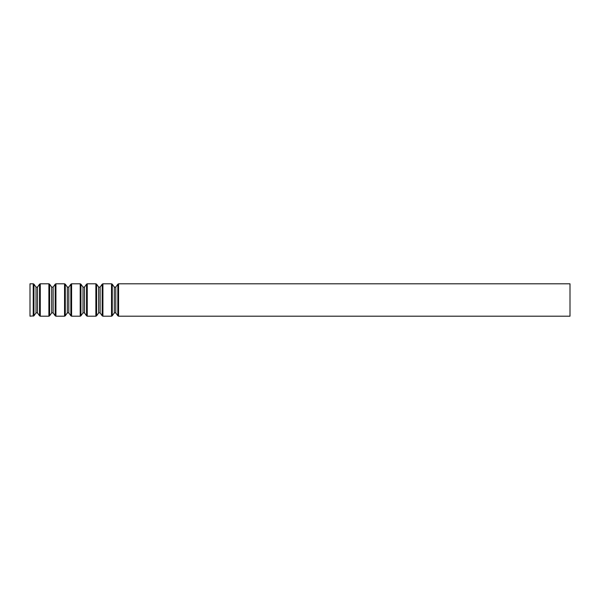 <?xml version="1.0" encoding="UTF-8"?>
<svg xmlns="http://www.w3.org/2000/svg" width="600" height="600" viewBox="0 0 600 600"><rect width="100%" height="100%" fill="white"/><g stroke="black" fill="none" stroke-linecap="round" stroke-linejoin="round"><path stroke-width="0.9" d="M33.225 316.2L33.225 283.8L30 283.8L30 316.2L33.96 315.817L33.96 284.183L36.015 287.115L36.015 312.885L33.96 315.817M570 283.8L570 316.2L118.575 316.2L118.575 283.8L570 283.8M117.84 315.817L115.785 312.885L115.785 287.115L117.84 284.183L117.84 315.817L118.575 316.2M114.315 287.115L114.315 312.885L112.26 315.817L112.26 284.183L114.315 287.115L115.785 287.115M112.26 284.183L111.525 283.8L111.525 316.2L112.26 315.817M111.525 283.8L102.915 283.8L102.915 316.2L111.525 316.2M102.18 315.817L100.125 312.885L100.125 287.115L102.18 284.183L102.18 315.817L102.915 316.2M98.655 287.115L98.655 312.885L96.6 315.817L96.6 284.183L98.655 287.115L100.125 287.115M96.6 284.183L95.865 283.8L95.865 316.2L96.6 315.817M95.865 283.8L87.255 283.8L87.255 316.2L95.865 316.2M86.52 315.817L84.465 312.885L84.465 287.115L86.52 284.183L86.52 315.817L87.255 316.2M82.995 287.115L82.995 312.885L80.94 315.817L80.94 284.183L82.995 287.115L84.465 287.115M80.94 284.183L80.205 283.8L80.205 316.2L80.94 315.817M80.205 283.8L71.595 283.8L71.595 316.2L80.205 316.2M70.86 315.817L68.805 312.885L68.805 287.115L70.86 284.183L70.86 315.817L71.595 316.2M67.335 287.115L67.335 312.885L65.28 315.817L65.28 284.183L67.335 287.115L68.805 287.115M65.28 284.183L64.545 283.8L64.545 316.2L65.28 315.817M64.545 283.8L55.935 283.8L55.935 316.2L64.545 316.2M55.2 315.817L53.145 312.885L53.145 287.115L55.2 284.183L55.2 315.817L55.935 316.2M51.675 287.115L51.675 312.885L49.62 315.817L49.62 284.183L51.675 287.115L53.145 287.115M49.62 284.183L48.885 283.8L48.885 316.2L49.62 315.817M48.885 283.8L40.275 283.8L40.275 316.2L48.885 316.2M39.54 315.817L37.485 312.885L37.485 287.115L39.54 284.183L39.54 315.817L40.275 316.2M117.84 284.183L118.575 283.8M115.785 312.885L114.315 312.885M102.18 284.183L102.915 283.8M100.125 312.885L98.655 312.885M86.52 284.183L87.255 283.8M84.465 312.885L82.995 312.885M70.86 284.183L71.595 283.8M68.805 312.885L67.335 312.885M55.2 284.183L55.935 283.8M53.145 312.885L51.675 312.885M39.54 284.183L40.275 283.8M37.485 287.115L36.015 287.115M37.485 312.885L36.015 312.885M33.225 283.8L33.96 284.183"/></g></svg>
